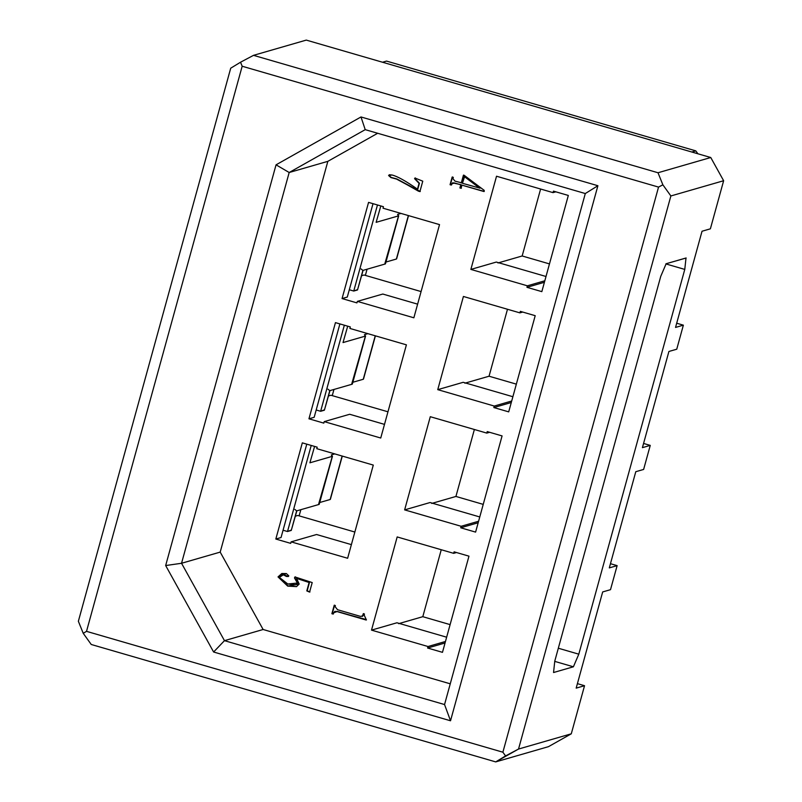 <?xml version="1.0" encoding="UTF-8"?>
<svg xmlns="http://www.w3.org/2000/svg" width="802" height="802" viewBox="0 0 802 802"><rect width="100%" height="100%" fill="white"/><g stroke="black" fill="none" stroke-linecap="round" stroke-linejoin="round"><path stroke-width="1.2" d="M686.001 257.993L666.151 263.728L660.748 276.359L554.773 661.109L553.55 672.527L573.4 666.793L554.703 661.369L573.4 666.793L578.803 654.171L558.322 648.227L578.803 654.171L684.778 269.412L686.001 257.993L684.778 269.412L665.84 263.918L684.778 269.412L578.803 654.171L573.4 666.793L553.55 672.527L554.773 661.109L660.748 276.359L666.151 263.728L686.181 257.993M723.635 180.731L710.752 157.513L658.001 172.751L662.873 184.811L670.873 195.959L723.635 180.731L710.382 228.821L702.031 231.237L675.535 327.427L683.364 325.161L676.688 323.216L683.364 325.161L676.748 349.211L668.908 351.466L642.412 447.656L650.252 445.391L643.575 443.456L650.252 445.391L643.625 469.441L635.785 471.706L609.299 567.896L617.129 565.631L610.452 563.696L617.129 565.631L609.299 567.896L635.785 471.706L643.625 469.441L650.252 445.391L642.412 447.656L668.908 351.466L676.748 349.211L683.364 325.161L675.535 327.427L702.031 231.237L710.382 228.821L723.635 180.731L670.873 195.959L662.873 184.811L658.001 172.751L253.522 55.338L306.284 40.1L253.522 55.338L240.55 62.215L253.522 55.338L658.001 172.751L710.752 157.513L306.284 40.1L710.752 157.513L723.635 180.731M91.248 644.487L83.238 633.329L78.365 621.269L83.238 633.329L91.248 644.487L495.716 761.9L548.478 746.662L571.285 733.81L518.533 749.048L495.716 761.9L91.248 644.487M230.715 68.19L240.55 62.215L242.174 66.235L658.542 187.097L662.873 184.811L658.542 187.097L502.884 752.206L86.516 631.344L83.238 633.329L86.516 631.344L242.174 66.235L240.55 62.215L230.715 68.19L78.365 621.269L230.715 68.19M444.549 704.547L224.47 640.658L213.613 652.006L450.523 720.777L444.549 704.547L450.523 720.777L597.901 185.723L360.99 116.962L276.048 164.831L165.663 565.55L181.543 563.275L289.181 172.51L276.048 164.831L289.181 172.51L365.221 129.653L360.99 116.962L365.221 129.653L289.181 172.51L327.838 161.342L377.662 133.272L327.838 161.342L289.181 172.51L181.543 563.275L165.663 565.55L213.613 652.006L224.47 640.658L181.543 563.275L224.47 640.658L263.126 629.5L220.199 552.107L181.543 563.275L220.199 552.107L327.838 161.342L220.199 552.107L263.126 629.5L224.47 640.658L444.549 704.547L585.3 193.543L597.901 185.723L585.3 193.543L444.549 704.547M386.514 61.082L695.815 150.876L697.9 153.773L695.815 150.876L386.514 61.082L382.534 62.235L386.514 61.082M691.835 152.019L695.815 150.876L691.835 152.019M365.221 129.653L585.3 193.543L365.221 129.653M548.478 746.662L495.716 761.9L505.561 755.925L502.884 752.206L505.561 755.925L518.533 749.048L670.873 195.959L518.533 749.048L571.285 733.81L548.478 746.662M658.542 187.097L242.174 66.235L86.516 631.344L502.884 752.206L658.542 187.097M450.523 720.777L213.613 652.006L165.663 565.55L276.048 164.831L360.99 116.962L597.901 185.723L450.523 720.777M450.253 683.815L263.126 629.5L450.253 683.815M445.05 642.983L427.606 648.026L442.473 652.337L468.969 556.157L454.102 551.836L453.681 553.34L456.488 552.528L453.681 553.34L397.18 536.939L371.506 630.121L396.96 622.773L371.506 630.121L428.017 646.522L427.606 648.026L445.05 642.983M576.177 688.126L584.538 685.71L577.41 683.645L584.538 685.71L571.285 733.81L584.538 685.71L576.177 688.126L602.673 591.936L576.177 688.126M450.112 624.618L422.804 616.688L398.634 623.675L422.804 616.688L441.25 549.731L422.804 616.688L450.112 624.618M347.296 297.061L342.063 298.575L356.94 302.885L357.351 301.382L382.795 294.043L417.621 304.148L382.795 294.043L357.351 301.382L413.862 317.792L439.526 224.61L383.015 208.199L383.436 206.705L368.559 202.385L342.063 298.575L347.296 297.061L373.01 203.678L347.296 297.061M421.08 291.567L364.038 275.006L361.612 275.708L364.038 275.006L421.08 291.567M350.314 326.935L335.447 322.625L308.95 418.804L323.818 423.125L324.229 421.621L349.682 414.273L384.499 424.378L349.682 414.273L324.229 421.621L380.739 438.022L406.403 344.84L349.903 328.439L350.314 326.935L349.903 328.439L406.403 344.84L380.739 438.022L324.229 421.621L323.818 423.125L308.95 418.804L314.173 417.301L308.95 418.804L335.447 322.625L350.314 326.935M387.967 411.797L330.925 395.246L328.499 395.937L330.925 395.246L387.967 411.797M317.191 447.175L302.324 442.854L275.828 539.044L281.051 537.53L306.775 444.148L281.051 537.53L275.828 539.044L290.705 543.365L291.116 541.861L316.559 534.513L351.376 544.618L316.559 534.513L291.116 541.861L347.627 558.262L373.291 465.08L316.78 448.679L317.191 447.175L316.78 448.679L373.291 465.08L347.627 558.262L291.116 541.861L290.705 543.365L275.828 539.044L302.324 442.854L317.191 447.175M568.327 195.447L553.45 191.127L553.039 192.63L555.846 191.828L553.039 192.63L496.528 176.229L470.864 269.412L496.308 262.064L470.864 269.412L527.375 285.813L526.954 287.317L544.408 282.284L526.954 287.317L541.831 291.637L568.327 195.447L541.831 291.637L526.954 287.317L527.375 285.813L544.819 280.78L527.375 285.813L470.864 269.412L496.528 176.229L553.039 192.63L553.45 191.127L568.327 195.447M365.371 275.397L367.075 269.211L365.371 275.397M314.173 417.301L339.898 323.908L314.173 417.301M332.259 395.627L333.963 389.451L332.259 395.627M295.377 516.177L297.803 515.475L295.377 516.177M299.136 515.866L300.84 509.691L299.136 515.866M522.162 255.978L540.608 189.021L522.162 255.978L497.982 262.966L522.162 255.978L549.47 263.908L522.162 255.978M463.416 296.469L437.752 389.652L463.195 382.303L437.752 389.652L494.253 406.053L493.842 407.556L511.285 402.514L493.842 407.556L508.709 411.867L535.205 315.687L520.338 311.366L519.917 312.87L522.724 312.058L519.917 312.87L463.416 296.469L519.917 312.87L520.338 311.366L535.205 315.687L508.709 411.867L493.842 407.556L494.253 406.053L511.706 401.01L494.253 406.053L437.752 389.652L463.416 296.469M464.869 383.196L489.05 376.218L507.486 309.261L489.05 376.218L464.869 383.196M430.293 416.699L404.629 509.882L430.072 502.533L404.629 509.882L461.14 526.282L460.719 527.786L478.172 522.754L460.719 527.786L475.596 532.107L502.082 435.917L487.215 431.596L486.804 433.1L489.601 432.298L486.804 433.1L430.293 416.699L486.804 433.1L487.215 431.596L502.082 435.917L475.596 532.107L460.719 527.786L461.14 526.282L478.583 521.25L461.14 526.282L404.629 509.882L430.293 416.699M431.747 503.435L455.927 496.448L474.373 429.491L455.927 496.448L431.747 503.435M546.002 276.49L496.308 262.064L546.002 276.49M512.879 396.719L463.195 382.303L512.879 396.719M479.766 516.959L430.072 502.533L479.766 516.959M445.461 641.48L428.017 646.522L445.461 641.48M446.644 637.199L396.96 622.773L446.644 637.199M329.993 390.504L324.389 410.203L329.993 390.504M343.136 342.153L347.707 326.183M376.248 221.923L380.83 205.944M310.013 462.393L314.595 446.413M296.87 510.734L291.266 530.433L296.87 510.734M363.116 270.264L357.512 289.963L363.116 270.264M324.499 409.792L320.64 411.286L316.188 409.992L320.64 411.286L344.349 325.201L320.64 411.286L324.389 410.203L329.772 390.664L327.968 389.17M357.622 289.552L353.752 291.046L349.301 289.753L353.752 291.046L377.471 204.971L353.752 291.046L357.512 289.963L362.885 270.424L361.09 268.931M291.387 530.022L287.517 531.515L283.066 530.222L287.517 531.515L311.226 445.441L287.517 531.515L291.266 530.433L296.65 510.894L294.855 509.4M354.845 532.037L297.803 515.475L354.845 532.037M516.348 384.138L489.05 376.218L516.348 384.138M610.502 589.681L602.673 591.936L610.502 589.681L617.129 565.631L610.502 589.681M483.225 504.378L455.927 496.448L483.225 504.378M479.676 188.169L464.288 176.56L462.433 183.287L480.017 188.179L462.433 183.287L464.649 176.45L480.047 188.069M357.351 301.382L356.94 302.885L342.063 298.575L368.559 202.385L383.436 206.705L383.015 208.199L439.526 224.61L413.862 317.792L357.351 301.382M453.681 553.34L454.102 551.836L468.969 556.157L442.473 652.337L427.606 648.026L428.017 646.522L371.506 630.121L397.18 536.939L453.681 553.34M366.103 620.016L337.03 611.575L333.361 612.898L333.041 614.051L331.888 613.72L334.223 605.249L335.376 605.59L335.086 606.633L337.542 609.721L360.679 616.437L362.725 615.776L363.296 613.69L364.449 614.021L364.158 615.064L366.233 619.555L364.158 615.064L364.449 614.021L363.296 613.69L362.414 616.387L363.085 615.675L360.679 616.437L337.542 609.721L335.086 606.633L335.376 605.59L334.223 605.249L331.888 613.72L333.041 614.051L334.705 611.455L337.03 611.575L366.233 619.555M288.83 575.916L286.404 576.458L283.347 574.823L279.327 577.41L287.838 584.016L297.412 583.034L294.474 577.931L294.956 576.939L312.209 582.573L309.582 592.087L306.805 590.904L309.121 582.503L296.61 578.422L299.196 584.057L287.677 586.102L278.023 576.909L286.374 573.57L288.83 575.916L286.374 573.57L281.833 573.51L278.023 576.909L287.677 586.102L296.469 586.623L299.196 584.057L296.61 578.422L309.121 582.503L306.805 590.904L309.582 592.087L312.209 582.573L294.956 576.939L294.474 577.931L297.412 583.034L295.637 584.768L287.838 584.016L279.327 577.41L281.662 574.773L283.347 574.823L286.404 576.458L288.83 575.916L288.199 576.568M461.28 182.956L463.426 175.187L464.378 175.458L484.238 190.375L483.917 191.528L461.922 185.142L461.06 188.28L459.907 187.949L460.769 184.811L454.463 182.976L451.496 183.999L451.205 185.041L450.062 184.711L452.168 177.052L453.31 177.382L452.96 178.666L454.975 181.122L461.651 182.846L463.787 175.077L461.651 182.846L454.975 181.122L452.96 178.666L453.31 177.382L452.168 177.052L450.062 184.711L451.205 185.041L452.539 182.856L454.463 182.976L460.769 184.811L459.907 187.949L461.06 188.28L461.922 185.142L483.917 191.528L484.238 190.375L464.378 175.458L463.426 175.187L461.28 182.956M388.589 175.508L392.028 175.006C397.301 176.27 405.772 180.981 417.471 189.152L419.065 183.357L414.574 178.666L414.955 178.024L422.774 181.172L419.897 191.608L396.489 179.057L390.915 177.563L388.589 175.508L389.531 174.726L388.589 175.508L390.915 177.563L396.489 179.057L419.897 191.608L422.774 181.172L414.955 178.024L414.574 178.666L419.065 183.357L417.471 189.152C405.782 180.981 397.301 176.27 392.028 175.006L389.331 174.766L388.589 175.508M334.895 611.405L337.391 611.475L366.464 619.916L337.391 611.475L334.705 611.455M333.411 613.951L331.888 613.72L334.584 605.149L332.259 613.61L333.411 613.951M362.725 615.776L363.667 613.59L362.213 616.437M281.843 574.733L283.707 574.713L288.369 576.498L286.404 576.458L283.707 574.713L281.662 574.773M296.008 584.658L297.773 582.934L294.474 577.931L295.316 576.828L294.845 577.821L297.773 582.934L295.637 584.768M309.953 591.976L306.805 590.904L309.482 582.402L296.61 578.422L309.482 582.402L307.176 590.793L309.953 591.976M296.65 586.563L287.677 586.102L278.023 576.909L282.013 573.46L278.384 576.798L288.048 585.991L296.65 586.563M484.288 191.427L461.922 185.142L484.288 191.427M452.729 182.806L461.14 184.711L460.278 187.838L461.421 188.169L459.907 187.949L461.14 184.711L452.539 182.856M451.566 184.931L450.062 184.711L452.528 176.941L450.423 184.6L451.566 184.931M417.832 189.051L419.426 183.247L414.574 178.666L415.326 177.924L414.935 178.565L419.426 183.247L417.832 189.051M420.258 191.508L418.554 191.227L396.86 178.956L390.915 177.563L388.95 175.407L391.276 177.463L396.86 178.956L420.258 191.508M363.266 379.266L352.84 382.273L363.266 379.266L375.246 335.797L363.486 379.105L375.406 335.848M351.847 383.557L352.168 384.198L329.772 390.664L352.168 384.198L365.411 336.098L364.469 334.645L367.887 333.662L364.469 334.645L365.411 336.098L343.015 342.564L365.411 336.098L351.847 383.557M376.138 222.334L398.534 215.868L397.591 214.415L401.01 213.422L397.591 214.415L398.534 215.868L376.138 222.334M309.903 462.804L332.299 456.338L331.356 454.884L334.775 453.902L331.356 454.884L332.299 456.338L309.903 462.804M330.153 499.506L319.717 502.513L330.153 499.506L342.123 456.027L330.374 499.345L342.284 456.077M318.725 503.796L319.046 504.428L296.65 510.894L319.046 504.428L332.299 456.338L318.725 503.796M396.388 259.026L385.952 262.043L396.388 259.026L408.358 215.558L396.609 258.876L408.529 215.608M384.96 263.327L385.281 263.958L362.885 270.424L385.281 263.958L398.534 215.868L384.96 263.327M397.591 214.415L397.912 215.046M331.356 454.884L331.677 455.516M364.469 334.645L364.79 335.286M398.213 215.227L398.534 215.868M331.978 455.696L332.299 456.338M365.09 335.467L365.411 336.098M385.461 263.828L398.714 215.738M319.226 504.298L332.469 456.208M352.349 384.068L365.592 335.968"/></g></svg>
